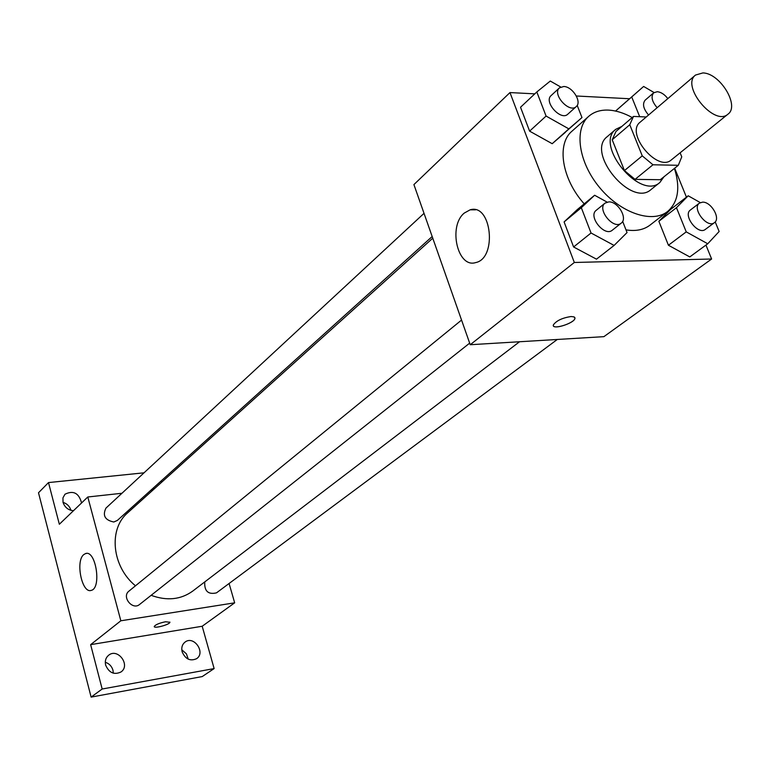 <?xml version="1.0" encoding="UTF-8"?>
<svg xmlns="http://www.w3.org/2000/svg" width="770" height="770" viewBox="0 0 770 770"><rect width="100%" height="100%" fill="white"/><g stroke="black" fill="none" stroke-linecap="round" stroke-linejoin="round"><path stroke-width="1.16" d="M702.866 72.929C719.979 73.063 740.037 105.865 727.958 114.172C714.444 126.819 680.584 85.98 695.522 75.046L702.866 72.929M727.958 114.172L671.353 159.891C657.657 172.615 625.067 133.306 640.111 122.209L695.522 75.046M678.312 165.3L660.294 179.718L635.048 179.372L624.432 170.584L612.208 139.755L629.764 124.74L642.247 155.858L652.97 164.78L678.312 165.3L681.758 156.83L680.112 152.816M646.251 116.982L633.489 116.424L629.764 124.74M612.208 139.755L615.981 131.468L633.489 116.424M621.91 126.376L615.721 129.35C594.325 145.27 640.216 200.614 659.813 182.528L663.981 176.763M659.813 182.528L650.958 189.603C631.333 207.688 585.72 152.691 607.135 136.742L615.721 129.35M624.432 170.584L642.247 155.858M635.048 179.372L652.97 164.78M674.443 168.399C680.488 187.813 678.216 202.173 667.609 211.481C652.286 223.781 620.591 213.049 599.628 187.562C578.472 162.258 573.785 129.119 588.713 116.337C593.891 111.852 600.475 109.773 608.444 110.1C616.048 110.505 623.96 112.978 632.199 117.531M667.609 211.481L650.005 225.119C643.739 229.874 635.731 231.452 625.981 229.864M584.209 203.858C561.782 178.948 556.354 143.913 572.062 131.112L588.713 116.337M700.296 202.597L688.197 195.792L670.641 209.401L658.86 221.298L668.427 245.255L689.785 256.93L707.746 243.763L719.141 231.491L715.205 221.904M607.087 202.096L594.623 195.253L577.423 209.478L564.092 221.924L573.602 246.978L596.481 259.163L614.104 245.428L627.05 232.569L622.66 221.365M534.794 93.853L509.971 92.573L574.324 262.483L711.615 259.009L705.946 245.081M686.436 197.159L674.664 168.216M629.562 98.743L576.364 96M654.038 92.525L643.633 86.452L615.567 111.053L631.708 96.943L639.687 116.694M560.724 87.01L550.29 81.043L536.815 91.957L520.53 107.251L529.606 131.141L552.196 143.701L581.976 117.56L577.202 105.394M509.971 92.573L413.914 184.588L470.229 344.729L603.901 336.654L711.615 259.009M470.229 344.729L574.324 262.483M464.272 213.069L470.114 209.835C491.635 202.982 497.449 258.479 475.619 262.599C457.524 268.441 447.967 226.178 464.272 213.069M571.051 316.518L574.16 316.913L574.959 318.405C574.266 323.419 551.666 330.282 553.332 324.978C556.267 320.744 562.177 317.923 571.051 316.518M574.93 317.673L574.959 318.395C574.41 322.919 554.256 329.724 553.361 325.691M519.548 341.745L192.702 591.11C180.758 599.686 166.898 601.091 151.132 595.326M135.481 585.806C111.823 566.566 108.262 529.019 127.733 512.753L432.769 238.19M424.029 213.348L105.962 508.094C102.352 515.544 104.97 520.183 113.816 522.002L117.367 520.424L432.172 236.515M557.307 339.464L216.486 592.862C208.15 594.787 204.243 591.139 204.753 581.928M469.671 343.131L139.591 604.46C132.478 610.629 121.381 596.75 128.937 591.139L461.557 320.06M121.968 493.262L87.799 496.987L120.842 620.784L234.677 602.823L229.085 583.496M153.163 489.855L150.997 490.095M144.028 472.819L48.5 482.578L38.5 492.771L91.12 697.1L202.231 676.57L214.127 668.581L202.192 626.251L234.677 602.823M161.584 482.28L161.2 480.904M48.5 482.578L59.338 524.255L87.799 496.987M91.12 697.1L102.169 689.015L214.127 668.581M120.842 620.784L90.639 644.654L102.169 689.015M83.747 554.602L85.595 553.553C95.904 549.703 101.823 588.415 91.187 590.388C81.976 593.853 75.229 561.147 83.747 554.602M90.639 644.654L202.192 626.251M165.521 621.765L169.901 622.266C169.891 624.614 153.528 628.975 154.26 626.434C155.607 624.605 159.361 623.055 165.521 621.765M169.891 622.093L169.901 622.266C169.891 624.605 153.528 628.965 154.25 626.434M182.153 651.844C181.191 647.666 182.163 644.403 185.089 642.055C193.915 635.144 206.033 652.71 196.552 658.706C190.209 661.469 185.416 659.178 182.153 651.844M105.654 665.136C104.739 660.987 105.75 657.676 108.676 655.212C117.858 647.609 130.871 665.29 120.996 671.969C114.172 675.146 109.061 672.865 105.654 665.136M153.394 487.939L154.164 488.95M73.496 510.703C68.28 510.221 64.786 507.43 63.025 502.329L62.948 497.863L64.988 494.215C73.419 490.153 78.944 493.07 81.562 502.974M113.315 673.182L112.969 670.218C111.727 666.175 109.176 663.528 105.298 662.267M70.927 510.327L70.907 510.25C69.666 506.265 67.048 503.638 63.034 502.367M188.227 659.149L186.417 653.846L181.797 649.803M536.815 91.957L546.084 116.068L568.847 128.869L581.976 117.56M576.249 106.578L567.817 114.181C560.926 121.256 543.456 101.823 551.118 95.576L559.453 87.857L563.736 86.5C572.514 86.5 582.197 101.986 576.249 106.578C569.367 113.652 551.792 94.084 559.453 87.857M520.53 107.251L529.606 131.141L552.196 143.701L568.847 128.869M552.196 143.701L565.334 132.373M529.606 131.141L546.084 116.068M594.623 195.253L581.312 207.698L591.042 233.002L614.104 245.428M621.217 223.146L612.294 230.211C604.585 237.15 587.779 216.341 596.221 210.306L605.037 203.116L608.81 201.884C618.012 201.365 628.041 218.516 621.217 223.146C613.507 230.086 596.606 209.142 605.037 203.116M577.423 209.478L564.092 221.924L581.312 207.698M564.092 221.924L573.602 246.978L591.042 233.002M573.602 246.978L596.481 259.163M643.633 86.452L631.708 96.943M648.571 115C643.354 108.907 642.209 103.96 645.154 100.158L653.682 92.795L657.301 91.707C661.112 92.14 664.625 94.441 667.821 98.618M626.982 101.005L615.567 111.053M657.157 107.694C651.901 101.563 650.746 96.597 653.682 92.795M688.197 195.792L676.464 207.698L686.234 231.876L707.746 243.763M714.425 222.655L705.33 229.412C698.111 235.553 682.518 215.244 690.421 209.989L699.41 203.126L702.577 202.144C711.143 201.634 720.941 218.545 714.425 222.655C707.207 228.786 691.518 208.362 699.41 203.126M670.641 209.401L658.86 221.298L676.464 207.698M658.86 221.298L668.427 245.255L686.234 231.876M668.427 245.255L689.785 256.93M475.523 209.835L470.114 209.835M86.635 553.418L85.595 553.553"/></g></svg>
